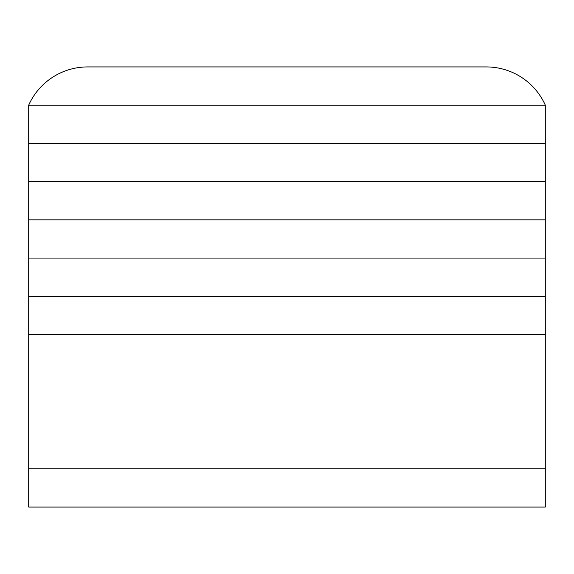 <?xml version="1.0" encoding="UTF-8"?>
<svg xmlns="http://www.w3.org/2000/svg" width="574" height="574" viewBox="0 0 574 574"><rect width="100%" height="100%" fill="white"/><g stroke="black" fill="none" stroke-linecap="round" stroke-linejoin="round"><path stroke-width="0.86" d="M28.7 334.527L545.3 334.527L545.3 507.072L28.7 507.072L28.7 468.843L545.3 468.843L28.7 468.843L28.7 334.527L545.3 334.527L545.3 296.299L28.7 296.299L28.7 334.527M28.7 105.157L545.3 105.157L545.3 296.299L28.7 296.299L28.7 258.07L545.3 258.07L28.7 258.07L28.7 219.842L545.3 219.842L28.7 219.842L28.7 181.614L545.3 181.614L28.7 181.614L28.7 143.385L545.3 143.385L28.7 143.385L28.7 105.157L545.3 105.157A64.575 64.575 0 0 0 486.343 66.928L87.657 66.928A64.575 64.575 0 0 0 28.7 105.157"/></g></svg>
